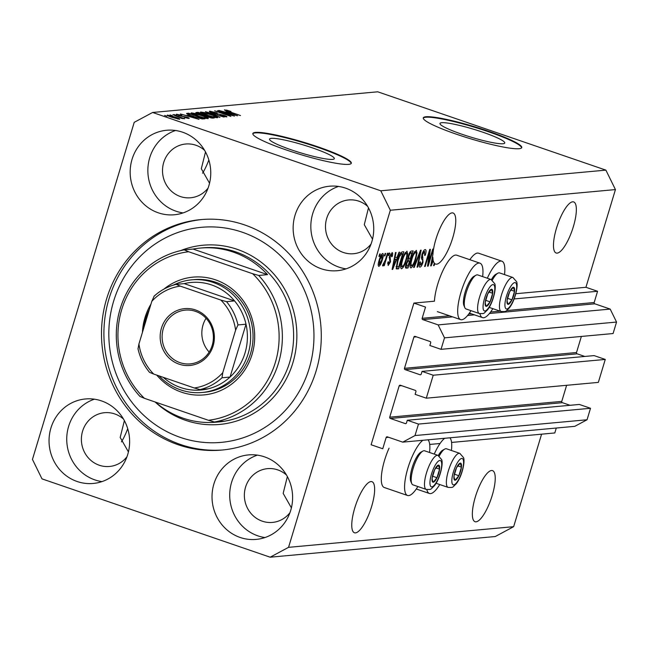 <?xml version="1.0" encoding="UTF-8"?>
<svg xmlns="http://www.w3.org/2000/svg" width="649" height="649" viewBox="0 0 649 649"><rect width="100%" height="100%" fill="white"/><g stroke="black" fill="none" stroke-linecap="round" stroke-linejoin="round"><path stroke-width="0.97" d="M425.533 307.082L413.892 303.083L371.114 444.76L382.756 448.751L386.147 437.515A1.03 0.974 -95.2 0 1 387.38 436.858L402.745 442.139L415.003 435.56L418.475 424.081L407.296 420.244L406.485 422.929A1.03 0.974 -95.2 0 1 405.26 423.586L390.357 418.475A1.03 0.974 -95.2 0 1 389.724 417.177L399.159 385.912A1.03 0.974 -95.2 0 1 400.384 385.255L415.287 390.365A1.03 0.974 -95.2 0 1 415.928 391.663L415.117 394.349L426.288 398.186L433.224 375.227L422.045 371.39L421.233 374.075A1.03 0.974 -95.2 0 1 420.008 374.733L405.106 369.622A1.03 0.974 -95.2 0 1 404.473 368.324L413.908 337.058A1.03 0.974 -95.2 0 1 415.141 336.401L430.036 341.512A1.03 0.974 -95.2 0 1 430.676 342.81L429.865 345.495L441.036 349.332L444.508 337.853L438.14 324.889L422.775 319.608A1.03 0.974 -95.2 0 1 422.142 318.318L425.533 307.082M441.036 349.332L613.086 333.537L616.55 322.058L610.19 309.086L594.817 303.813A1.03 0.974 -95.2 0 1 594.184 302.515L597.575 291.279L514.113 298.946M597.575 291.279L585.933 287.288L515.809 293.721M482.653 276.612A29.822 8.615 108.9 0 0 480 263.194L456.718 255.203A29.822 8.615 108.9 0 0 437.702 284.27A29.822 8.615 108.9 0 0 434.432 301.193L413.892 303.083M610.19 309.086L438.14 324.889M616.55 322.058L444.508 337.853M584.798 356.447L577.156 353.827A1.03 0.974 -95.2 0 1 576.515 352.529L581.366 336.45M433.224 375.227L605.266 359.432L594.095 355.595L422.045 371.39M605.266 359.432L598.337 382.391L426.288 398.186M570.049 405.301L562.399 402.68A1.03 0.974 -95.2 0 1 561.766 401.382L566.618 385.303M402.745 442.139L574.787 426.336L587.053 419.765L590.517 408.286L579.338 404.449L407.296 420.244M590.517 408.286L418.475 424.081M587.053 419.765L415.003 435.56M556.29 428.04L554.806 432.956L451.566 442.44M440.063 443.494L429.703 444.443M482.945 132.25A33.837 4.17 16.8 0 0 439.973 123.448A33.837 4.17 16.8 0 0 461.788 134.197A33.837 4.17 16.8 0 0 504.76 143.007A33.837 4.17 16.8 0 0 482.945 132.25M312.51 147.899A33.837 4.17 16.8 0 0 269.538 139.097A33.837 4.17 16.8 0 0 291.344 149.846A33.837 4.17 16.8 0 0 334.324 158.656A33.837 4.17 16.8 0 0 312.51 147.899M318.156 146.909A51.425 6.336 16.8 0 0 252.85 133.524A51.425 6.336 16.8 0 0 285.998 149.862A51.425 6.336 16.8 0 0 351.304 163.248A51.425 6.336 16.8 0 0 318.156 146.909M351.19 163.483A51.425 6.336 16.8 0 0 318.01 147.396A51.425 6.336 16.8 0 0 252.81 133.775M488.592 131.26A51.425 6.336 16.8 0 0 423.286 117.875A51.425 6.336 16.8 0 0 456.434 134.213A51.425 6.336 16.8 0 0 521.739 147.599A51.425 6.336 16.8 0 0 488.592 131.26M521.626 147.834A51.425 6.336 16.8 0 0 488.446 131.747A51.425 6.336 16.8 0 0 423.253 118.126M476.041 521.812A26.998 7.796 108.9 0 0 491.715 497.045A26.998 7.796 108.9 0 0 492.559 470.63A26.998 7.796 108.9 0 0 491.536 470.517A26.998 7.796 108.9 0 0 475.863 495.284A26.998 7.796 108.9 0 0 475.027 521.699A26.998 7.796 108.9 0 0 476.041 521.812M557.166 253.118A26.998 7.796 108.9 0 0 572.84 228.343A26.998 7.796 108.9 0 0 573.675 201.928A26.998 7.796 108.9 0 0 572.653 201.815A26.998 7.796 108.9 0 0 556.988 226.59A26.998 7.796 108.9 0 0 556.144 253.005A26.998 7.796 108.9 0 0 557.166 253.118M208.84 159.962A26.998 7.796 -71.1 0 1 202.561 173.194M127.715 428.656A26.998 7.796 -71.1 0 1 121.436 441.888M355.457 532.886A26.998 7.796 108.9 0 0 371.123 508.118A26.998 7.796 108.9 0 0 371.966 481.696A26.998 7.796 108.9 0 0 370.944 481.582A26.998 7.796 108.9 0 0 355.271 506.358A26.998 7.796 108.9 0 0 354.435 532.772A26.998 7.796 108.9 0 0 355.457 532.886M436.574 264.184A26.998 7.796 108.9 0 0 452.248 239.416A26.998 7.796 108.9 0 0 453.083 213.002A26.998 7.796 108.9 0 0 452.061 212.888A26.998 7.796 108.9 0 0 440.306 227.612A26.998 7.796 108.9 0 0 432.94 254.286L430.628 265.92L431.196 265.871L433.281 260.695A26.998 7.796 108.9 0 0 434.335 263.153L433.581 265.652L434.165 265.595L434.765 263.608A26.998 7.796 108.9 0 0 435.552 264.07A26.998 7.796 108.9 0 0 436.574 264.184M182.629 132.209A42.428 40.279 -95.2 0 0 166.582 130.271A42.428 40.279 -95.2 0 0 130.392 167.661A42.428 40.279 -95.2 0 0 158.291 212.815A42.428 40.279 -95.2 0 0 174.346 214.762A42.428 40.279 -95.2 0 0 210.536 177.364A42.428 40.279 -95.2 0 0 182.629 132.209M175.522 130.498A42.428 40.279 -95.2 0 0 147.85 170.744A42.428 40.279 -95.2 0 0 175.984 211.193A42.428 40.279 -95.2 0 0 183.091 212.913M101.512 400.904A42.428 40.279 -95.2 0 0 85.457 398.965A42.428 40.279 -95.2 0 0 49.267 436.355A42.428 40.279 -95.2 0 0 77.174 481.517A42.428 40.279 -95.2 0 0 93.221 483.456A42.428 40.279 -95.2 0 0 129.411 446.058A42.428 40.279 -95.2 0 0 101.512 400.904M94.397 399.192A42.428 40.279 -95.2 0 0 66.733 439.438A42.428 40.279 -95.2 0 0 94.859 479.887A42.428 40.279 -95.2 0 0 101.966 481.607M264.484 456.847A42.428 40.279 -95.2 0 0 248.437 454.908A42.428 40.279 -95.2 0 0 212.239 492.307A42.428 40.279 -95.2 0 0 240.146 537.461A42.428 40.279 -95.2 0 0 256.193 539.4A42.428 40.279 -95.2 0 0 292.391 502.01A42.428 40.279 -95.2 0 0 264.484 456.847M257.377 455.136A42.428 40.279 -95.2 0 0 229.705 495.382A42.428 40.279 -95.2 0 0 257.831 535.839A42.428 40.279 -95.2 0 0 264.946 537.55M345.609 188.153A42.428 40.279 -95.2 0 0 329.562 186.214A42.428 40.279 -95.2 0 0 293.364 223.613A42.428 40.279 -95.2 0 0 321.271 268.767A42.428 40.279 -95.2 0 0 337.318 270.706A42.428 40.279 -95.2 0 0 373.516 233.307A42.428 40.279 -95.2 0 0 345.609 188.153M338.502 186.441A42.428 40.279 -95.2 0 0 310.83 226.688A42.428 40.279 -95.2 0 0 338.956 267.137A42.428 40.279 -95.2 0 0 346.071 268.856M451.42 450.479A29.822 8.615 108.9 0 0 449.887 437.807M444.719 438.278A29.822 8.615 108.9 0 0 434.238 454.097M417.867 486.531A29.822 8.615 -71.1 0 1 407.531 495.487L384.249 487.496A29.822 8.615 -71.1 0 1 384.606 460.141A29.822 8.615 -71.1 0 1 389.059 448.175M407.531 495.487A29.822 8.615 -71.1 0 1 407.888 468.14A29.822 8.615 -71.1 0 1 422.856 440.29M469.827 259.705A29.822 8.615 -71.1 0 1 478.581 253.199L501.864 261.19A29.822 8.615 -71.1 0 1 504.524 274.608M487.334 278.218A29.822 8.615 -71.1 0 1 501.864 261.19M480 263.194A29.822 8.615 108.9 0 0 460.985 292.261A29.822 8.615 108.9 0 0 460.628 319.616A29.822 8.615 108.9 0 0 470.963 310.66M244.576 224.911A115.7 109.851 -95.2 0 0 200.809 219.613A115.7 109.851 -95.2 0 0 102.096 321.604A115.7 109.851 -95.2 0 0 178.199 444.752A115.7 109.851 -95.2 0 0 221.966 450.049A115.7 109.851 -95.2 0 0 320.687 348.067A115.7 109.851 -95.2 0 0 244.576 224.911M367.618 206.333A26.998 25.636 -95.2 0 0 358.873 201.19A26.998 25.636 -95.2 0 0 348.659 199.949A26.998 25.636 -95.2 0 0 325.628 223.751A26.998 25.636 -95.2 0 0 343.386 252.485A26.998 25.636 -95.2 0 0 353.6 253.718A26.998 25.636 -95.2 0 0 371.074 243.992M372.526 239.173L364.284 224.692L368.486 207.883M286.493 475.027A26.998 25.636 -95.2 0 0 277.748 469.884A26.998 25.636 -95.2 0 0 267.534 468.651A26.998 25.636 -95.2 0 0 244.503 492.445A26.998 25.636 -95.2 0 0 262.261 521.179A26.998 25.636 -95.2 0 0 272.475 522.413A26.998 25.636 -95.2 0 0 289.949 512.686M291.401 507.867L283.167 493.386L287.361 476.577M123.521 419.084A26.998 25.636 -95.2 0 0 114.768 413.94A26.998 25.636 -95.2 0 0 104.562 412.699A26.998 25.636 -95.2 0 0 81.523 436.501A26.998 25.636 -95.2 0 0 99.281 465.236A26.998 25.636 -95.2 0 0 109.494 466.469A26.998 25.636 -95.2 0 0 126.977 456.742M128.421 451.923L120.187 437.442L124.389 420.625M204.638 150.39A26.998 25.636 -95.2 0 0 195.893 145.238A26.998 25.636 -95.2 0 0 185.679 144.005A26.998 25.636 -95.2 0 0 162.648 167.807A26.998 25.636 -95.2 0 0 180.406 196.542A26.998 25.636 -95.2 0 0 190.619 197.775A26.998 25.636 -95.2 0 0 208.102 188.048M209.546 183.229L201.312 168.748L205.514 151.931M585.933 287.288L615.439 189.581L605.89 170.127L377.726 91.801L152.62 112.472L134.221 122.328L32.45 459.419L41.998 478.873L270.162 557.199L288.554 547.334L390.333 210.244L380.785 190.798L152.62 112.472M428.64 262.715L432.745 249.102L433.329 249.046L428.17 266.147L427.545 266.204L429.289 252.794L425.176 266.423L424.584 266.479L429.752 249.378L430.376 249.321L428.64 262.715L428.024 262.504M425.16 249.581C426.271 249.695 426.32 251.569 425.298 255.187L424.649 255.463L424.503 251.585L422.483 254.619L423.01 262.285C422.02 265.295 421.006 266.909 419.968 267.112C418.946 267.055 418.881 265.409 419.781 262.164L420.43 261.888L420.552 265.117L422.442 262.293L422.783 260.574L421.517 258.732L421.882 254.724C422.961 251.488 424.048 249.776 425.16 249.581L425.46 249.614M423.399 251.163L424.706 251.609L423.383 251.204M419.205 264.711L420.552 265.117M413.6 267.485L420.536 250.222L421.144 250.165L417.664 267.112L417.064 267.169L420.268 252.193L414.208 267.429L413.6 267.485M416.187 250.409L417.039 252.94L415.839 258.748C414.37 263.827 412.715 266.893 410.89 267.948C409.633 267.201 409.77 264.338 411.312 259.365L413.746 253.175L416.463 250.433M406.834 251.268L407.677 253.791L406.477 259.608C405.017 264.687 403.362 267.753 401.528 268.808C400.271 268.061 400.417 265.198 401.958 260.225L404.384 254.027L407.11 251.293M396.993 257.353L399.03 252.201L399.638 252.145L392.677 269.408L392.11 269.457L395.476 252.526L396.077 252.469L395.03 257.531L396.993 257.353M378.951 256.42L379.689 253.97L380.273 253.921L379.535 256.363L378.951 256.42M270.162 557.199L495.268 536.528L513.659 526.672L288.554 547.334M513.659 526.672L541.591 434.173M615.439 189.581L390.333 210.244M382.715 253.483C383.624 254.035 383.502 256.136 382.342 259.778C381.304 263.413 380.136 265.611 378.821 266.358C377.921 265.83 378.034 263.77 379.162 260.192C380.2 256.493 381.385 254.254 382.715 253.483L382.91 253.499M384.354 255.917L385.092 253.475L385.676 253.426L384.938 255.868L384.354 255.917M385.49 259.705L387.437 253.264L388.021 253.207L384.265 265.644L383.681 265.701L384.281 263.713L382.918 265.985L382.569 265.368L385.49 259.705M382.764 265.928L382.569 265.368M388.378 255.552L389.116 253.11L389.7 253.053L388.962 255.495L388.378 255.552M392.028 252.623C392.807 252.68 392.872 253.97 392.215 256.493L391.558 256.769L391.452 254.408L390.106 256.404L390.528 261.839L388.159 265.506L387.899 262.074L388.548 261.798L388.678 263.729L389.871 262.139L389.432 256.761L392.264 252.648M390.544 254.059L391.598 254.424L390.528 254.083M387.599 263.389L388.678 263.729M397.391 260.752C398.819 255.698 400.409 252.753 402.145 251.909L403.808 251.755L398.64 268.856L396.255 268.767L397.391 260.752M396.223 268.718L397.058 269.002L396.255 268.767M405.674 267.964L406.25 268.159C405.309 268.232 405.227 266.844 406.006 264.005L407.718 260.363L408.213 256.233C409.259 252.915 410.33 251.187 411.425 251.058L413.162 250.903L407.994 267.996L405.909 268.126M230.598 115.011L217.626 110.557L234.508 116.098L218.518 111.912L230.922 116.422L214.624 110.833L230.533 115.23M211.606 111.847L213.261 112.902L223.751 115.23C226.525 116.228 227.474 116.788 226.582 116.917L219.979 115.4L224.651 116.26L221.285 114.719L212.726 112.975C209.757 111.912 208.767 111.312 209.757 111.182L217.139 112.902L211.606 111.847L211.185 112.407M209.351 111.336L209.757 111.182L209.611 111.652M224.53 116.69L224.927 116.163L224.757 116.739M219.938 117.437L205.417 111.677L223.994 117.063L207.648 112.301L219.938 117.437M200.646 112.455L200.784 112.009L205.003 112.731L211.16 114.597C216.076 116.26 218.186 117.307 217.504 117.745C215.127 117.599 211.598 116.706 206.901 115.076L200.427 112.147M191.293 113.315L191.431 112.869L195.641 113.591L201.807 115.457C206.723 117.12 208.832 118.167 208.142 118.605C205.774 118.459 202.245 117.566 197.547 115.936L191.074 113.007M188.283 115.368L199.016 119.351L180.349 113.981L186.32 115.546L188.283 115.368L188.007 116.276M166.963 116.22L164.635 115.417L166.963 116.22M605.89 170.127L380.785 190.798M172.074 117.372C168.464 116.163 166.898 115.4 167.385 115.076L175.092 117.039C178.629 118.223 180.154 118.978 179.659 119.286L172.074 117.372M172.374 115.725L170.046 114.922L172.374 115.725M181.574 118.378L172.894 114.662L184.746 118.726L181.631 118.402M176.317 115.36L173.989 114.557L176.317 115.36M178.28 114.808L180.568 115.871L186.839 117.161C188.989 117.931 189.678 118.353 188.924 118.443L184.202 117.396L187.212 117.858L186.49 117.299L179.067 115.668C176.666 114.816 175.855 114.338 176.625 114.224L181.825 115.408L178.28 114.808L177.972 115.271M187.099 118.223L187.439 117.777L187.293 118.264M193.118 116.39C188.194 114.743 186.158 113.737 187.017 113.364L188.681 113.21L204.979 118.808L202.196 118.929L193.118 116.39M186.555 113.534L187.017 113.364L186.863 113.875M199.389 114.313C196.266 113.218 195.244 112.618 196.306 112.512L198.034 112.35L214.332 117.948L212.588 118.11L206.95 116.844L199.389 114.313M195.836 112.675L196.306 112.512L196.16 112.991M226.801 111.831L237.534 115.814L218.867 110.444L224.83 112.009L226.801 111.831L226.525 112.739M224.586 110.103L226.704 110.127L230.971 111.45L227.199 110.947L240.495 115.546L228.854 111.798C225.657 110.752 224.262 110.095 224.676 109.811L224.432 109.908M226.55 110.468L227.126 111.19M177.875 119.067L178.11 118.653L177.98 119.083M172.472 117.501L177.98 118.71L174.516 117.096L169.065 115.66L168.797 116.163M169.065 115.66L172.545 117.274M182.126 118.605L182.272 118.134M194.205 117.712L189.995 116.041L188.413 116.179L194.205 117.712M188.275 114.565L188.681 113.21M202.269 118.937L202.488 118.207L190.003 113.916L188.421 114.63M201.352 118.791L202.488 118.207M200.29 118.556L201.498 118.296M193.653 116.569L200.379 118.256M189.889 115.222L193.727 116.341M188.997 114.013L189.97 114.954M206.106 118.386L206.504 117.85L206.333 118.426M202.042 117.364L206.236 117.956C206.723 117.607 205.043 116.788 201.19 115.506L193.337 113.518L192.907 114.175M198.107 116.13L202.107 117.145M193.337 113.518C192.858 113.859 194.473 114.654 198.18 115.903M197.637 113.672L198.034 112.35M211.842 117.347L206.974 115.676L205.522 115.879L211.842 117.347L211.623 118.077M205.068 115.019L199.357 113.064L197.831 113.291L199.957 114.256L205.068 115.019L204.776 115.984M215.46 117.526L215.866 116.99L215.687 117.566M211.396 116.512L215.59 117.096C216.076 116.747 214.397 115.928 210.544 114.646L202.691 112.658L202.269 113.315M207.461 115.271L211.46 116.285M202.691 112.658C202.212 112.999 203.827 113.794 207.534 115.043M232.723 114.175L228.513 112.504L226.931 112.65L232.723 114.175M492.834 308.656A29.822 8.615 -71.1 0 1 482.499 317.612A29.822 8.615 -71.1 0 1 479.944 313.71M428.016 439.811A29.822 8.615 -71.1 0 1 429.557 452.491M426.847 489.581A29.822 8.615 108.9 0 0 429.395 493.483A29.822 8.615 108.9 0 0 439.738 484.527M379.016 256.185L379.535 256.363M381.823 259.6L382.342 259.778M379.373 264.581L381.75 259.835L382.164 255.26L379.779 260.014L379.373 264.581L378.237 264.216M378.237 264.192L379.178 264.516M379.267 259.843L379.779 260.014M381.247 254.943L382.269 255.268L381.263 254.919M384.427 255.69L384.938 255.868M383.746 265.465L384.265 265.644M388.443 255.317L388.962 255.495M391.672 256.306L392.215 256.493M389.603 256.233L390.106 256.404M389.278 257.304L389.903 257.523M389.984 261.652L390.528 261.839M394.843 257.466L394.332 258.724M392.158 269.23L392.677 269.408M394.511 257.353L395.03 257.531M394.17 264.394L396.198 259.365L394.616 259.511L392.929 267.656L394.17 264.394M394.243 258.691L396.198 259.365M392.499 267.502L392.929 267.656M394.121 259.34L394.616 259.511M400.985 252.575L400.806 253.191M396.701 266.78L396.312 268.061L398.64 268.856M398.664 266.909L402.615 253.808L401.609 253.905L399.459 256.525L397.975 260.72L396.977 266.739L398.664 266.909M400.563 253.11L402.615 253.808M396.085 266.431L397.675 267.007M397.456 260.549L397.975 260.72M398.932 256.347L399.459 256.525M400.336 253.467L401.609 253.905M406.623 253.434L407.677 253.791M405.966 259.43L406.477 259.608M400.944 266.447L400.644 266.877M405.382 252.412L405.357 252.915M402.129 266.812C403.548 265.96 404.806 263.567 405.901 259.632C407.053 255.949 407.158 253.824 406.233 253.264C404.854 254.083 403.621 256.404 402.526 260.225L401.609 264.062L402.129 266.812L400.668 266.35M401.017 263.867L401.609 264.062M402.015 260.046L402.526 260.225M405.065 252.867L406.428 253.288L405.09 252.826M410.371 251.625L410.16 252.331M408.197 258.837L407.742 260.322M406.055 265.928L405.666 267.201L407.994 267.996M408.018 266.058L409.56 260.947L407.905 261.255L406.68 263.664L407.061 266.139L408.018 266.058M407.694 260.306L409.56 260.947M405.584 265.766L407.061 266.139M406.169 263.494L406.68 263.664M407.256 261.036L407.905 261.255M410.16 258.951L411.969 252.956L410.176 253.329L408.797 256.168L409.081 259.048L410.16 258.951M409.9 252.242L411.969 252.956M407.645 258.643L409.081 259.048M408.286 255.99L408.797 256.168M409.438 253.069L410.176 253.329M409.657 252.664L410.809 253.061M415.977 252.575L417.039 252.94M415.319 258.57L415.839 258.748M410.298 265.587L409.998 266.017M414.735 251.552L414.711 252.063M411.482 265.952C412.902 265.1 414.159 262.715 415.263 258.773C416.407 255.089 416.52 252.972 415.587 252.404C414.208 253.224 412.975 255.544 411.88 259.365L410.963 263.21L411.482 265.952L410.022 265.49M410.371 263.007L410.963 263.21M411.369 259.186L411.88 259.365M414.419 252.007L415.782 252.429L414.443 251.966M417.112 266.926L417.664 267.112M419.806 252.031L420.268 252.193M413.697 267.25L414.208 267.429M423.708 250.692L423.659 251.252M424.762 255L425.298 255.187M421.972 254.44L422.483 254.619M422.491 262.107L423.01 262.285M427.577 265.944L428.17 266.147M428.77 252.615L429.289 252.794M424.657 266.244L425.176 266.423M432.81 260.541L433.281 260.695M430.668 265.692L431.196 265.871M432.688 260.857L433.102 259.819A26.998 7.796 108.9 0 1 432.875 257.247L431.447 264.119L432.688 260.857M431.017 263.965L431.447 264.119M432.38 257.077L432.875 257.247M434.246 263.437L434.765 263.608M433.646 265.417L434.165 265.595M507.161 303.326A8.997 2.596 108.9 0 0 508.224 304.34A8.997 2.596 108.9 0 0 511.956 299.846A8.997 2.596 108.9 0 0 514.535 291.296A8.997 2.596 108.9 0 0 513.391 287.247A8.997 2.596 108.9 0 0 509.66 291.742A8.997 2.596 108.9 0 0 507.08 300.292A8.997 2.596 108.9 0 0 507.161 303.326M507.34 302.207L508.224 304.34L511.956 299.846L514.535 291.296L513.391 287.247L509.66 291.742L507.08 300.292L507.34 302.207M489.168 307.399L501.239 311.536A18.002 5.2 -71.1 0 1 499.795 309.581A18.002 5.2 -71.1 0 1 503.405 289.519A18.002 5.2 -71.1 0 1 512.921 277.488L499.608 272.921A18.002 5.2 108.9 0 0 497.848 273.205A18.002 5.2 108.9 0 0 492.331 280.141M491.398 279.63A16.249 4.697 -71.1 0 1 495.868 274.284L497.848 273.205M507.445 298.297L511.956 299.846M510.739 289.989L514.535 291.296M454.065 479.197A8.997 2.596 108.9 0 0 455.127 480.219A8.997 2.596 108.9 0 0 458.851 475.717A8.997 2.596 108.9 0 0 461.431 467.166A8.997 2.596 108.9 0 0 460.287 463.118A8.997 2.596 108.9 0 0 456.563 467.613A8.997 2.596 108.9 0 0 453.984 476.163A8.997 2.596 108.9 0 0 454.065 479.197M454.243 478.086L455.127 480.219L458.851 475.717L461.431 467.166L460.287 463.118L456.563 467.613L453.984 476.163L454.243 478.086M436.071 483.27L448.135 487.407A18.002 5.2 -71.1 0 1 446.699 485.452A18.002 5.2 -71.1 0 1 450.309 465.398A18.002 5.2 -71.1 0 1 459.825 453.367L446.512 448.792A18.002 5.2 108.9 0 0 444.752 449.076A18.002 5.2 108.9 0 0 439.235 456.012M438.302 455.501A16.249 4.697 -71.1 0 1 442.772 450.163L444.752 449.076M454.349 474.168L458.851 475.717M457.642 465.868L461.431 467.166M432.193 481.209A8.997 2.596 108.9 0 0 433.256 482.223A8.997 2.596 108.9 0 0 436.988 477.729A8.997 2.596 108.9 0 0 439.568 469.178A8.997 2.596 108.9 0 0 438.424 465.122A8.997 2.596 108.9 0 0 434.692 469.625A8.997 2.596 108.9 0 0 432.112 478.175A8.997 2.596 108.9 0 0 432.193 481.209M432.372 480.09L433.256 482.223L436.988 477.729L439.568 469.178L438.424 465.122L434.692 469.625L432.112 478.175L432.372 480.09M411.742 483.546L410.841 481.477A16.249 4.697 -71.1 0 1 410.639 480.885A16.249 4.697 -71.1 0 1 413.015 465.082A16.249 4.697 -71.1 0 1 420.909 452.166L422.888 451.087A18.002 5.2 108.9 0 0 414.143 465.39A18.002 5.2 108.9 0 0 411.515 482.888A18.002 5.2 108.9 0 0 411.742 483.546A18.002 5.2 108.9 0 0 412.951 484.844L426.271 489.419A18.002 5.2 -71.1 0 1 424.827 487.464A18.002 5.2 -71.1 0 1 428.437 467.402A18.002 5.2 -71.1 0 1 437.961 455.371L424.641 450.804A18.002 5.2 108.9 0 0 422.888 451.087M432.477 476.179L436.988 477.729M435.771 467.872L439.568 469.178M485.298 305.33A8.997 2.596 108.9 0 0 486.361 306.352A8.997 2.596 108.9 0 0 490.084 301.85A8.997 2.596 108.9 0 0 492.664 293.299A8.997 2.596 108.9 0 0 491.52 289.251A8.997 2.596 108.9 0 0 487.797 293.754A8.997 2.596 108.9 0 0 485.209 302.296A8.997 2.596 108.9 0 0 485.298 305.33M485.476 304.219L486.361 306.352L490.084 301.85L492.664 293.299L491.52 289.251L487.797 293.754L485.209 302.296L485.476 304.219M464.838 307.675L463.946 305.598A16.249 4.697 -71.1 0 1 463.735 305.014A16.249 4.697 -71.1 0 1 466.112 289.211A16.249 4.697 -71.1 0 1 474.005 276.296L475.985 275.208A18.002 5.2 108.9 0 0 467.239 289.511A18.002 5.2 108.9 0 0 464.611 307.018A18.002 5.2 108.9 0 0 464.838 307.675A18.002 5.2 108.9 0 0 466.055 308.973L479.368 313.548A18.002 5.2 -71.1 0 1 477.932 311.585A18.002 5.2 -71.1 0 1 481.542 291.531A18.002 5.2 -71.1 0 1 491.058 279.5L477.737 274.925A18.002 5.2 108.9 0 0 475.985 275.208M485.582 300.309L490.084 301.85M488.875 292.001L492.664 293.299M163.954 289.081A59.14 56.147 84.8 0 1 215.492 279.833A59.14 56.147 84.8 0 1 252.08 354.395A59.14 56.147 84.8 0 1 181.566 392.199A59.14 56.147 84.8 0 1 156.733 375.09M142.431 332.377A59.14 56.147 84.8 0 1 150.974 304.081M202.09 392.491L204.5 392.272A56.568 53.705 -95.2 0 0 252.761 342.412A56.568 53.705 -95.2 0 0 215.557 282.201A56.568 53.705 -95.2 0 0 194.156 279.614L191.747 279.833A56.568 53.705 84.8 0 1 213.148 282.42A56.568 53.705 84.8 0 1 250.352 342.631A56.568 53.705 84.8 0 1 202.09 392.491A56.568 53.705 84.8 0 1 180.698 389.903A56.568 53.705 84.8 0 1 159.037 375.885M180.414 437.426A107.985 102.526 -95.2 0 0 309.175 368.405A107.985 102.526 -95.2 0 0 242.361 232.245A107.985 102.526 -95.2 0 0 113.607 301.266A107.985 102.526 -95.2 0 0 180.414 437.426M223.175 449.935A115.7 109.851 84.8 0 1 180.617 444.533A115.7 109.851 84.8 0 1 104.448 322.018A115.7 109.851 84.8 0 1 202.017 219.516M155.435 402.096A87.42 82.999 -95.2 0 0 183.099 418.183A87.42 82.999 -95.2 0 0 216.166 422.183A87.42 82.999 -95.2 0 0 223.305 421.201L214.454 422.012L208.41 420.284A84.849 80.557 -95.2 0 0 275.363 362.393A84.849 80.557 -95.2 0 0 252.656 273.724L188.64 251.747A84.849 80.557 -95.2 0 0 121.696 309.638A84.849 80.557 -95.2 0 0 144.394 398.308L139.957 396.434A87.42 82.999 84.8 0 1 120.17 308.77A87.42 82.999 84.8 0 1 184.202 249.873L193.045 249.062A87.42 82.999 -95.2 0 1 200.184 248.08L202.593 247.853A87.42 82.999 -95.2 0 1 235.66 251.861A87.42 82.999 -95.2 0 1 293.161 344.903A87.42 82.999 -95.2 0 1 218.583 421.964L216.166 422.183M214.454 422.012A87.42 82.999 84.8 0 0 278.494 363.116A87.42 82.999 84.8 0 0 258.708 275.452L267.55 274.641A87.42 82.999 -95.2 0 0 233.251 252.08A87.42 82.999 -95.2 0 0 200.184 248.08M208.41 420.284L144.394 398.308M258.708 275.452L252.656 273.724M188.64 251.747L184.202 249.873M267.55 274.641L193.045 249.062M179.083 364.162A28.54 27.096 84.8 0 1 161.431 328.175A28.54 27.096 84.8 0 1 195.454 309.938A28.54 27.096 84.8 0 1 213.115 345.917A28.54 27.096 84.8 0 1 179.083 364.162M195.495 311.358A26.998 25.636 -95.2 0 0 185.29 310.125A26.998 25.636 -95.2 0 0 162.25 333.919A26.998 25.636 -95.2 0 0 180.008 362.653A26.998 25.636 -95.2 0 0 190.222 363.886A26.998 25.636 -95.2 0 0 213.253 340.092A26.998 25.636 -95.2 0 0 195.495 311.358M206.058 318.294A26.998 25.636 -95.2 0 0 209.165 352.074M163.224 377.32A53.997 51.263 -95.2 0 0 180.625 387.534A53.997 51.263 -95.2 0 0 208.021 388.848A53.997 51.263 -95.2 0 0 230.046 377.045A53.997 51.263 -95.2 0 0 246.003 324.2A53.997 51.263 -95.2 0 0 234.573 300.917A53.997 51.263 -95.2 0 0 211.598 284.943A53.997 51.263 -95.2 0 0 184.202 283.621L176.139 284.367A53.997 51.263 84.8 0 0 154.146 296.171L151.793 301.371L138.935 343.954A51.425 48.821 -95.2 0 0 153.699 374.051L194.294 387.988A51.425 48.821 -95.2 0 0 222.753 372.729L235.611 330.138A51.425 48.821 -95.2 0 0 220.847 300.049L180.252 286.112A51.425 48.821 -95.2 0 0 151.793 301.371M220.847 300.049L226.533 301.655L234.573 300.917L184.202 283.621M143.632 328.402A56.568 53.705 84.8 0 1 149.392 309.322M173.315 285.138A56.568 53.705 84.8 0 1 191.747 279.833M222.753 372.729L222.007 377.783L230.046 377.045L246.003 324.2L237.964 324.938L235.611 330.138M153.699 374.051L149.562 372.372C143.859 365.501 140.014 357.64 138.01 348.797L138.935 343.954M208.021 388.848L199.981 389.587L194.294 387.988M176.163 284.359L180.252 286.112M176.139 284.367C167.791 286.412 160.4 290.379 153.967 296.269L154.146 296.171M594.184 302.515L506.674 310.555M500.119 311.155L490.587 312.031M471.385 313.792L468.716 314.035M449.514 315.803L422.142 318.318M594.817 303.813L489.451 313.491M474.5 314.862L467.588 315.495M452.629 316.874L422.775 319.608M416.39 336.831L413.908 337.058M576.515 352.529L404.473 368.324M577.156 353.827L405.106 369.622M420.771 374.668L420.008 374.733M401.642 385.684L399.159 385.912M561.766 401.382L389.724 417.177M562.399 402.68L390.357 418.475M406.023 423.521L405.26 423.586M388.629 437.288L386.147 437.515M210.738 117.923L210.884 117.437M203.859 115.563L203.989 115.124M217.626 114.256L217.748 113.835M389.157 257.783L390.244 258.156M393.197 264.005L393.675 264.167M407.483 260.679L408.529 261.044M418.719 254.741L419.205 254.911M421.355 257.191L422.913 257.726M431.707 260.468L432.185 260.63M505.19 307.415A13.88 4.008 108.9 0 0 512.572 302.045A13.88 4.008 108.9 0 0 516.426 284.173A13.88 4.008 108.9 0 0 509.035 289.543A13.88 4.008 108.9 0 0 505.19 307.415M452.085 483.286A13.88 4.008 108.9 0 0 459.476 477.915A13.88 4.008 108.9 0 0 463.329 460.044A13.88 4.008 108.9 0 0 455.939 465.414A13.88 4.008 108.9 0 0 452.085 483.286M430.222 485.298A13.88 4.008 108.9 0 0 437.604 479.927A13.88 4.008 108.9 0 0 441.458 462.056A13.88 4.008 108.9 0 0 434.067 467.426A13.88 4.008 108.9 0 0 430.222 485.298M483.318 309.427A13.88 4.008 108.9 0 0 490.709 304.048A13.88 4.008 108.9 0 0 494.562 286.177A13.88 4.008 108.9 0 0 487.172 291.547A13.88 4.008 108.9 0 0 483.318 309.427M180.527 250.644A89.992 85.441 84.8 0 1 237.201 249.338A89.992 85.441 84.8 0 1 292.877 362.807A89.992 85.441 84.8 0 1 185.582 420.325A89.992 85.441 84.8 0 1 155.127 401.991M226.533 301.655A53.997 51.263 84.8 0 1 237.964 324.938M222.007 377.783A53.997 51.263 84.8 0 1 199.981 389.587M437.345 311.625L460.628 319.616M469.381 313.11L482.499 317.612M416.285 488.981L429.395 493.483M397.237 266.966L396.068 266.569M501.239 311.536C506.974 311.65 504.979 311.861 509.238 308.032C514.86 301.233 518.405 286.039 516.661 281.771L512.921 277.488M448.135 487.407C453.878 487.529 451.874 487.732 456.142 483.903C461.764 477.104 465.309 461.91 463.556 457.642L459.825 453.367M426.271 489.419C432.007 489.533 430.011 489.744 434.278 485.906C439.9 479.116 443.437 463.913 441.693 459.654L437.961 455.371M479.368 313.548C485.111 313.662 483.107 313.873 487.375 310.035C492.997 303.237 496.542 288.042 494.789 283.783L491.058 279.5"/></g></svg>
